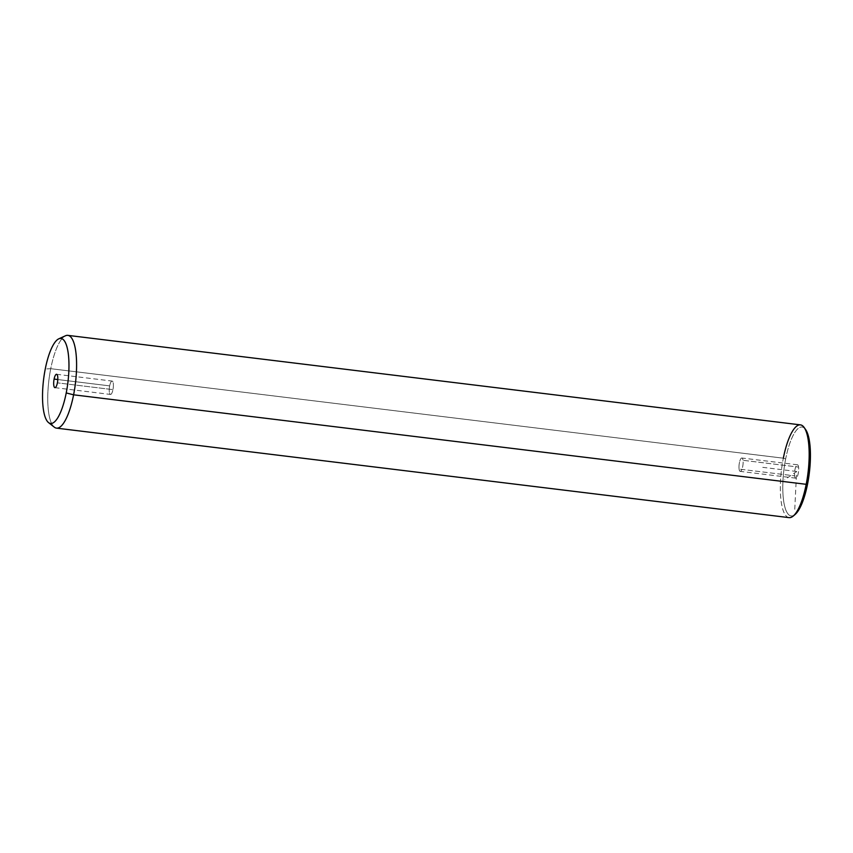 <?xml version="1.0" encoding="UTF-8"?>
<svg xmlns="http://www.w3.org/2000/svg" width="853" height="853" viewBox="0 0 853 853"><rect width="100%" height="100%" fill="white"/><g stroke="black" fill="none" stroke-linecap="round" stroke-linejoin="round"><path stroke-width="0.64" stroke-dasharray="4.26 3.2" d="M739.093 469.075A6.739 1.919 -83 0 0 741.747 469.736A6.739 1.919 -83 0 0 743.006 460.3A6.739 1.919 -83 0 0 740.351 459.639A6.739 1.919 -83 0 0 739.093 469.075A6.739 1.919 97 0 1 739.626 461.804A6.739 1.919 97 0 1 741.865 458.008A6.739 1.919 97 0 1 743.006 460.3L798.568 467.092A6.739 1.919 97 0 1 797.32 476.528A6.739 1.919 97 0 1 794.655 475.857A6.739 1.919 97 0 1 795.913 466.42A6.739 1.919 97 0 1 798.568 467.092A6.739 1.919 -83 0 0 797.427 464.789A6.739 1.919 -83 0 0 795.188 468.596A6.739 1.919 -83 0 0 794.655 475.857L739.093 469.075L794.655 475.857A6.739 1.919 -83 0 0 795.796 478.16A6.739 1.919 -83 0 0 798.035 474.353A6.739 1.919 -83 0 0 798.568 467.092L743.006 460.3A6.739 1.919 97 0 1 742.473 467.572A6.739 1.919 97 0 1 740.233 471.368A6.739 1.919 97 0 1 739.093 469.075M804.837 428.59A44.782 12.795 -83 0 0 785.656 458.957A44.782 12.795 -83 0 0 794.271 515.073M795.22 514.37A44.782 12.795 97 0 1 783.928 502.652A44.782 12.795 97 0 1 785.656 458.957L783.331 458.189L785.656 458.957A44.782 12.795 97 0 1 805.584 429.507M67.835 335.368A46.734 13.349 -83 0 0 50.732 368.688L783.331 458.189A46.734 13.349 -83 0 0 781.529 503.782A46.734 13.349 -83 0 0 793.301 516.012M789.1 517.632A46.734 13.349 97 0 1 783.331 458.189A46.734 13.349 97 0 1 800.423 424.869M783.331 458.189L50.732 368.688A46.734 13.349 -83 0 0 56.501 428.131M54.304 427.161A46.734 13.349 97 0 1 50.732 368.688L45.262 368.997L50.732 368.688A46.734 13.349 97 0 1 65.468 335.783M109.664 385.876L57.801 379.542L109.664 385.876A6.739 1.919 -83 0 0 110.495 394.438A6.739 1.919 -83 0 0 112.959 389.64A6.739 1.919 -83 0 0 112.127 381.067A6.739 1.919 -83 0 0 109.664 385.876A6.739 1.919 97 0 1 112.575 381.334A6.739 1.919 97 0 1 112.959 389.64L57.396 382.848L112.959 389.64A6.739 1.919 97 0 1 110.048 394.171A6.739 1.919 97 0 1 109.664 385.876M794.761 509.262L796.617 471.474L784.749 479.717M796.617 471.474L759.575 466.954M56.565 374.286L112.127 381.067M54.933 387.657L110.495 394.438M797.427 464.789L741.865 458.008M795.796 478.16L740.233 471.368"/><path stroke-width="1.28" d="M794.271 515.073A44.782 12.795 -83 0 0 807.567 483.992A44.782 12.795 -83 0 0 804.837 428.59M804.123 427.46L805.584 429.507A44.782 12.795 97 0 1 807.567 483.992L806.192 484.312A46.734 13.349 -83 0 0 804.123 427.46A46.734 13.349 -83 0 0 783.331 458.189M806.192 484.312L807.567 483.992A44.782 12.795 97 0 1 795.22 514.37L793.301 516.012A46.734 13.349 -83 0 0 806.192 484.312L73.603 394.811A46.734 13.349 -83 0 0 67.835 335.368L800.423 424.869A46.734 13.349 97 0 1 806.192 484.312A46.734 13.349 97 0 1 789.1 517.632L56.501 428.131A46.734 13.349 -83 0 0 73.603 394.811L806.192 484.312M58.772 338.822L65.468 335.783A46.734 13.349 97 0 1 73.603 394.811L66.225 392.945A42.831 12.241 -83 0 0 58.772 338.822A42.831 12.241 -83 0 0 45.262 368.997A42.831 12.241 -83 0 0 48.536 422.598A42.831 12.241 -83 0 0 66.225 392.945L73.603 394.811A46.734 13.349 97 0 1 54.304 427.161L48.536 422.598M45.262 368.997A42.831 12.241 97 0 1 63.794 340.144A42.831 12.241 97 0 1 66.225 392.945A42.831 12.241 97 0 1 47.704 421.798A42.831 12.241 97 0 1 45.262 368.997M57.396 382.848A6.739 1.919 -83 0 0 57.012 374.552A6.739 1.919 -83 0 0 54.102 379.084A6.739 1.919 -83 0 0 54.485 387.39A6.739 1.919 -83 0 0 57.396 382.848A6.739 1.919 97 0 1 54.933 387.657A6.739 1.919 97 0 1 54.102 379.084A6.739 1.919 97 0 1 56.565 374.286A6.739 1.919 97 0 1 57.396 382.848M57.801 379.542L54.102 379.084L57.801 379.542"/></g></svg>

